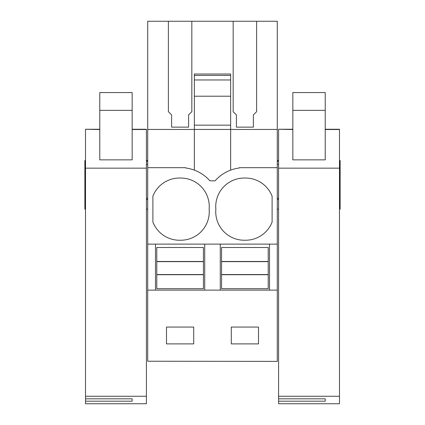 <?xml version="1.0" encoding="UTF-8"?>
<svg xmlns="http://www.w3.org/2000/svg" width="425" height="425" viewBox="0 0 425 425"><rect width="100%" height="100%" fill="white"/><g stroke="black" fill="none" stroke-linecap="round" stroke-linejoin="round"><path stroke-width="0.64" d="M147.714 361.223L277.286 361.388L147.714 361.223L147.714 290.121L155.486 290.121L155.486 244.12L147.714 244.12L147.714 290.121M168.38 21.25L191.834 21.25L191.834 111.669L188.594 114.909L188.594 127.133L171.62 127.133L171.62 114.909L168.38 111.669L168.38 21.25L147.714 21.25L147.714 244.12M233.166 21.25L256.62 21.25L256.62 111.669L253.38 114.909L253.38 127.133L236.406 127.133L236.406 114.909L233.166 111.669L233.166 21.25L191.834 21.25M194.358 74.014L230.642 74.014L230.642 96.209L194.358 96.209L194.358 125.152L230.642 125.152L230.642 129.444L277.286 129.444L277.286 21.25L256.62 21.25M147.714 129.444L194.358 129.444L194.358 170.133M147.714 167.673L185.667 167.673L185.667 167.981A38.872 38.872 0 0 1 209.907 180.832L215.093 180.832A38.872 38.872 0 0 1 239.333 167.981L239.333 167.673L277.286 167.673L277.286 361.223M244.896 178.043A28.507 28.507 0 0 0 215.857 209.137A28.507 28.507 0 0 0 244.896 240.226A28.507 28.507 0 0 0 272.106 222.073L272.106 196.201A28.507 28.507 0 0 0 244.896 178.043M180.104 178.043A28.507 28.507 0 0 0 152.894 196.201L152.894 222.073A28.507 28.507 0 0 0 180.104 240.226A28.507 28.507 0 0 0 209.143 209.137A28.507 28.507 0 0 0 180.104 178.043M277.286 244.12L155.486 244.12M204.728 244.12L204.728 290.121L277.286 290.121M204.728 290.121L155.486 290.121M258.501 343.894L258.501 327.053L231.29 327.053L231.29 343.894L258.501 343.894M193.71 343.894L193.71 327.053L166.499 327.053L166.499 343.894L193.71 343.894M85.515 199.421L84.867 199.421L84.867 160.544L85.515 160.544M85.515 209.137L84.867 209.137L84.867 198.353L85.515 198.353M147.714 209.137L146.418 209.137M194.358 125.152L194.358 129.444L230.642 129.444L230.642 170.133M194.358 96.209L194.358 74.019M220.272 244.12L220.272 290.121M84.867 195.532L85.515 195.532M84.867 164.433L85.515 164.433M230.642 96.209L230.642 125.152M277.286 129.444L277.286 167.673M269.514 244.12L269.514 290.121M339.485 195.532L340.133 195.532L340.133 209.137L339.485 209.137M278.582 209.137L277.286 209.137M340.133 195.532L340.133 160.544L339.485 160.544M339.485 164.433L340.133 164.433M156.782 274.709L203.432 274.709L203.432 288.697L156.782 288.697L156.782 261.476L203.432 261.476L203.432 247.493L156.782 247.493L156.782 261.476M203.432 274.709L203.432 261.476M156.782 274.55L203.432 274.55M156.782 261.641L203.432 261.641M221.568 274.709L268.217 274.709L268.217 288.697L221.568 288.697L221.568 261.476L268.217 261.476L268.217 247.493L221.568 247.493L221.568 261.476M268.217 274.709L268.217 261.476M221.568 274.55L268.217 274.55M221.568 261.641L268.217 261.641M132.164 129.258L146.418 129.258L146.418 403.75L85.515 403.75L85.515 401.179L132.164 401.179L132.164 398.831L132.164 401.179M99.769 129.258L85.515 129.258L99.769 129.269M99.769 129.519L85.515 129.269M85.515 129.519L85.515 168.162L146.418 168.162M99.769 159.853L132.164 159.853L132.164 92.565L99.769 92.565L99.769 159.853M146.418 396.259L85.515 396.259L85.515 168.162M85.515 396.259L85.515 398.831L132.164 398.831M85.515 401.179L85.515 398.831M325.231 129.258L339.485 129.258L339.485 403.75L278.582 403.75L278.582 401.179L325.231 401.179L325.231 398.831L325.231 401.179M292.836 129.258L278.582 129.258L292.836 129.269M292.836 129.519L278.582 129.269M278.582 129.519L278.582 168.162L339.485 168.162M292.836 159.853L325.231 159.853L325.231 92.565L292.836 92.565L292.836 159.853M339.485 396.259L278.582 396.259L278.582 168.162M278.582 396.259L278.582 398.831L325.231 398.831M278.582 401.179L278.582 398.831M147.714 161.245L146.418 161.245M85.515 161.245L84.867 161.245M147.714 198.353L146.418 198.353M147.714 164.433L146.418 164.433M230.642 75.406L194.358 75.406M230.642 79.969L194.358 79.969M340.133 161.245L339.485 161.245M278.582 161.245L277.286 161.245M340.133 198.353L339.485 198.353M278.582 198.353L277.286 198.353M278.582 164.433L277.286 164.433M132.164 129.269L146.418 129.269M146.418 129.519L132.164 129.519M99.769 110.357L132.164 110.357M325.231 129.269L339.485 129.269M339.485 129.519L325.231 129.519M292.836 110.357L325.231 110.357M147.714 160.544L146.418 160.544M147.714 199.421L146.418 199.421M278.582 160.544L277.286 160.544M340.133 199.421L339.485 199.421M278.582 199.421L277.286 199.421"/></g></svg>
